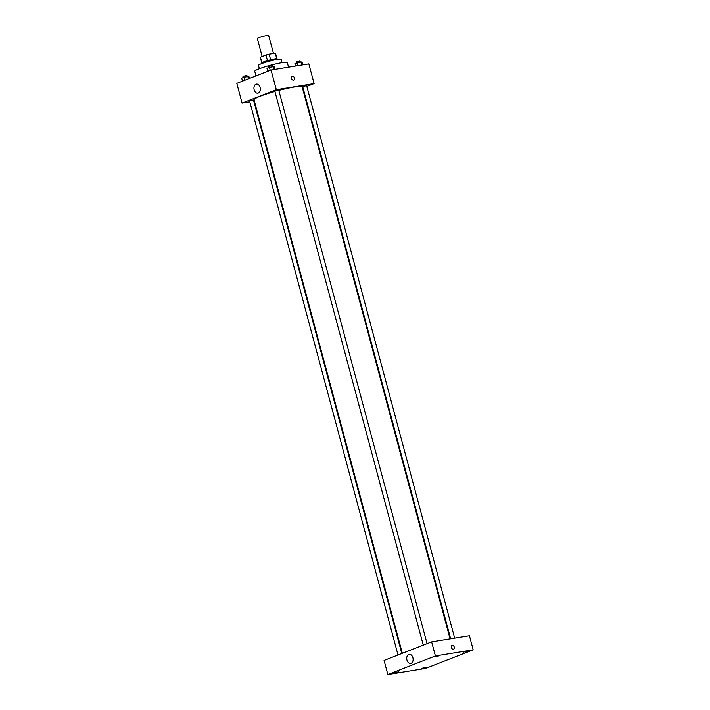 <?xml version="1.0" encoding="UTF-8"?>
<svg xmlns="http://www.w3.org/2000/svg" width="710" height="710" viewBox="0 0 710 710"><rect width="100%" height="100%" fill="white"/><g stroke="black" fill="none" stroke-linecap="round" stroke-linejoin="round"><path stroke-width="1.06" d="M273.483 53.445L268.673 35.5A5.866 0.621 165 0 0 262.851 36.414A5.866 0.621 165 0 0 257.348 38.535L262.159 56.489M261.892 62.729L260.401 57.173L265.984 54.998A7.872 0.834 165 0 1 269.117 54.155L275.276 53.152A7.872 0.834 165 0 1 275.524 53.285L276.989 58.735M260.401 57.173A7.872 0.834 165 0 0 260.313 57.359L261.768 62.817M261.786 63.581L261.635 63.039A8.059 0.852 -15 0 1 269.205 60.128A8.059 0.852 -15 0 1 277.211 58.868L277.361 59.4M267.484 60.607L265.984 54.998M276.767 58.717L275.276 53.152M270.625 59.764L269.117 54.155M259.372 68.737L258.476 65.4A11.724 1.242 -15 0 1 269.48 61.158A11.724 1.242 -15 0 1 281.133 59.329L282.021 62.666M255.973 75.89L254.748 71.302A16.863 1.784 -15 0 1 270.563 65.213A16.863 1.784 -15 0 1 287.31 62.578L288.544 67.175M249.787 101.823L242.083 103.074L236.803 83.363L271.051 70.006L308.832 63.891L314.122 83.602L306.844 86.442M303.055 87.916L302.504 88.129M450.078 638.885L302.176 86.886A24.921 2.645 165 0 0 278.826 90.418M274.912 91.475A24.921 2.645 165 0 0 254.029 99.79L402.339 653.298M242.083 103.074L276.332 89.717L314.122 83.602M254.375 101.086L253.798 101.175M427.065 643.659L278.746 90.143L274.841 91.191L423.267 645.133M454.675 638.148L306.631 85.635L302.717 86.682L450.655 638.796M398.008 654.984L249.574 101.042L253.488 99.995L401.798 653.511M276.332 89.717L271.051 70.006M254.162 89.815A4.579 3.151 80.8 0 1 256.399 84.126A4.579 3.151 80.8 0 1 260.25 88.146A4.579 3.151 80.8 0 1 257.863 93.179A4.579 3.151 80.8 0 1 254.162 89.815M292.227 76.334L292.227 76.334A2.015 1.447 -111.3 0 1 292.44 76.281A2.015 1.447 -111.3 0 1 294.357 77.834A2.015 1.447 -111.3 0 1 293.692 80.088A2.015 1.447 -111.3 0 1 291.615 78.739A2.015 1.447 -111.3 0 1 292.227 76.334A2.015 1.447 -111.3 0 1 292.44 76.281A2.015 1.447 -111.3 0 1 294.357 77.834A2.015 1.447 -111.3 0 1 293.692 80.088L293.692 80.088M384.075 660.424L431.636 641.875L469.425 635.752L473.197 649.836L425.636 668.385L387.846 674.5L384.075 660.424M387.846 674.5L435.407 655.951L473.197 649.836M435.407 655.951L431.636 641.875M452.057 645.381L452.057 645.381A2.015 1.447 -111.3 0 1 452.27 645.328A2.015 1.447 -111.3 0 1 454.187 646.881A2.015 1.447 -111.3 0 1 453.521 649.144A2.015 1.447 -111.3 0 1 451.445 647.786A2.015 1.447 -111.3 0 1 452.057 645.381A2.015 1.447 -111.3 0 1 452.27 645.328A2.015 1.447 -111.3 0 1 454.187 646.881A2.015 1.447 -111.3 0 1 453.521 649.144L453.521 649.144M411.108 663.291A4.579 3.151 80.8 0 1 410.664 663.415A4.579 3.151 80.8 0 1 406.812 659.395A4.579 3.151 80.8 0 1 409.2 654.371A4.579 3.151 80.8 0 1 412.98 658.055A4.579 3.151 80.8 0 1 411.108 663.291M435.434 656.652L439.747 655.694L435.434 656.652M394.05 672.787L398.372 671.829L394.05 672.787M421.935 668.279L426.248 667.311L421.935 668.279M463.31 652.144L467.633 651.177L463.31 652.144M242.509 81.135L241.711 78.153L244.178 77.186L248.899 76.423L249.441 78.437M248.447 78.819L247.781 76.325M244.977 80.177L244.178 77.186M247.178 76.467L246.885 75.358L242.971 76.405L243.281 77.541M267.776 71.284L266.969 68.302L269.445 67.335L274.166 66.571L274.921 69.385M273.865 69.553L273.039 66.474M270.244 70.325L269.445 67.335M272.445 66.616L272.143 65.506L268.238 66.554L268.54 67.69M295.458 66.057L294.854 63.785L300.925 61.956L302.043 62.063L302.797 64.867M301.75 65.036L300.925 61.956M298.076 65.631L297.321 62.826M300.321 62.098L300.028 60.989L296.114 62.036L296.425 63.172"/></g></svg>

